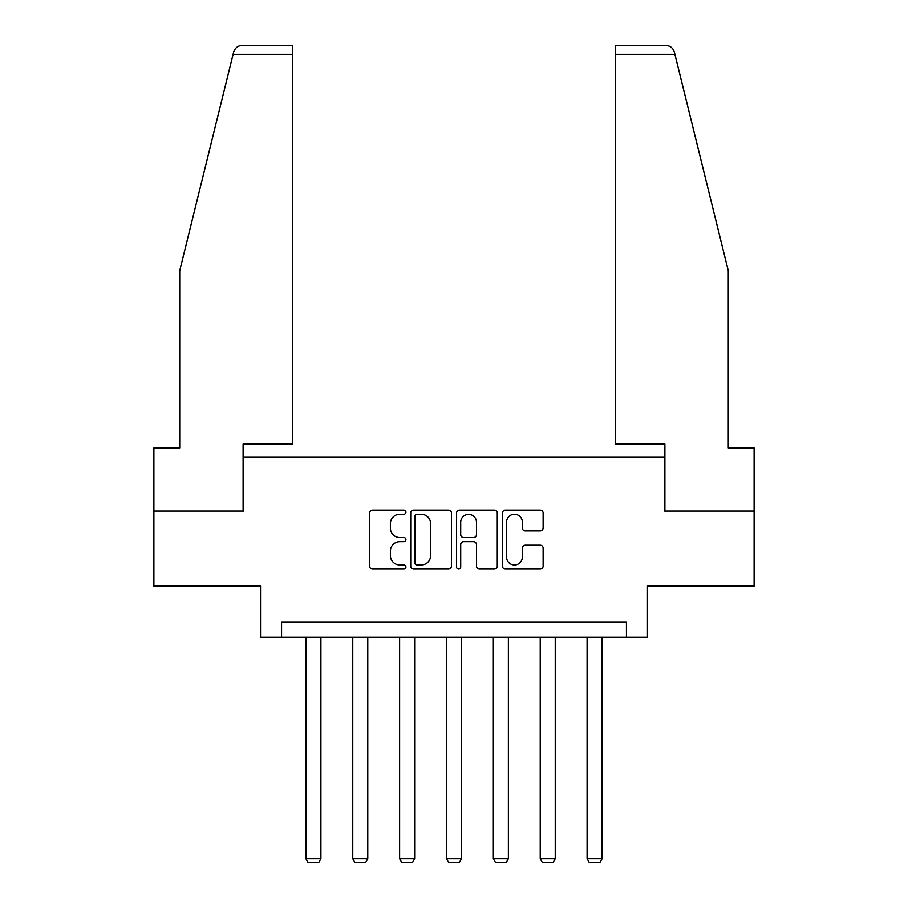 <?xml version="1.0" encoding="UTF-8"?>
<svg xmlns="http://www.w3.org/2000/svg" width="908" height="908" viewBox="0 0 908 908"><rect width="100%" height="100%" fill="white"/><g stroke="black" fill="none" stroke-linecap="round" stroke-linejoin="round"><path stroke-width="1.36" d="M405.933 512.169A2.066 2.066 0 0 0 403.867 510.103L372.541 510.103A2.951 2.951 0 0 0 369.59 513.054L369.59 566.127A2.951 2.951 0 0 0 372.541 569.078L403.867 569.078A2.066 2.066 0 0 0 405.933 567.012A2.066 2.066 0 0 0 403.867 564.946L399.815 564.946A9.432 9.432 0 0 1 390.383 555.514L390.383 551.088A9.432 9.432 0 0 1 399.815 541.656L403.867 541.656A2.066 2.066 0 0 0 405.933 539.59A2.066 2.066 0 0 0 403.867 537.525L399.815 537.525A9.432 9.432 0 0 1 390.383 528.093L390.383 523.666A9.432 9.432 0 0 1 399.815 514.234L403.867 514.234A2.066 2.066 0 0 0 405.933 512.169M540.181 530.885A2.951 2.951 0 0 0 543.132 527.945L543.132 513.054A2.951 2.951 0 0 0 540.181 510.103L505.381 510.103A2.951 2.951 0 0 0 502.43 513.054L502.43 566.127A2.951 2.951 0 0 0 505.381 569.078L540.181 569.078A2.951 2.951 0 0 0 543.132 566.127L543.132 548.137A2.951 2.951 0 0 0 540.181 545.197L525.289 545.197A2.951 2.951 0 0 0 522.338 548.137L522.338 557.058A7.888 7.888 0 0 1 514.45 564.946A7.888 7.888 0 0 1 506.562 557.058L506.562 522.123A7.888 7.888 0 0 1 514.45 514.234A7.888 7.888 0 0 1 522.338 522.123L522.338 527.945A2.951 2.951 0 0 0 525.289 530.885L540.181 530.885M626.441 637.223L647.472 637.223L647.472 586.159L754.117 586.159L754.117 511.045L664.599 511.045L664.599 456.974L243.401 456.974L243.401 511.045L153.883 511.045L153.883 586.159L260.528 586.159L260.528 637.223L626.441 637.223L626.441 622.207L281.559 622.207L281.559 637.223M451.424 513.054A2.951 2.951 0 0 0 448.473 510.103L413.673 510.103A2.951 2.951 0 0 0 410.722 513.054L410.722 566.127A2.951 2.951 0 0 0 413.673 569.078L448.473 569.078A2.951 2.951 0 0 0 451.424 566.127L451.424 513.054M459.527 510.103L494.327 510.103A2.951 2.951 0 0 1 497.278 513.054L497.278 566.127A2.951 2.951 0 0 1 494.327 569.078L479.435 569.078A2.951 2.951 0 0 1 476.484 566.127L476.484 544.607A2.951 2.951 0 0 0 473.533 541.656L463.659 541.656A2.951 2.951 0 0 0 460.708 544.607L460.708 567.012A2.066 2.066 0 0 1 458.642 569.078A2.066 2.066 0 0 1 456.576 567.012L456.576 513.054A2.951 2.951 0 0 1 459.527 510.103M416.92 514.234A2.066 2.066 0 0 0 414.854 516.289L414.854 562.881A2.066 2.066 0 0 0 416.92 564.946L421.199 564.946A9.432 9.432 0 0 0 430.63 555.514L430.63 523.666A9.432 9.432 0 0 0 421.199 514.234L416.92 514.234M476.484 522.27A7.888 7.888 0 0 0 468.596 514.382A7.888 7.888 0 0 0 460.708 522.27L460.708 534.574A2.951 2.951 0 0 0 463.659 537.525L473.533 537.525A2.951 2.951 0 0 0 476.484 534.574L476.484 522.27M320.91 637.223L320.91 858.696L305.894 858.696L305.894 637.223M320.91 858.696L318.663 862.6L308.141 862.6L305.894 858.696M233.072 54.412L233.606 52.255C234.446 49.826 234.446 49.826 233.606 52.255C234.446 49.826 234.446 49.826 233.606 52.255C234.968 47.988 237.885 45.706 242.357 45.4L292.376 45.4L292.376 54.412L233.072 54.412L179.716 270.709L179.716 447.962L153.883 447.962L153.883 511.045M243.106 511.045L243.106 444.057L292.376 444.057L292.376 54.412M754.117 511.045L754.117 447.962L728.284 447.962L728.284 270.709L674.394 52.255C673.554 49.826 673.554 49.826 674.394 52.255C673.554 49.826 673.554 49.826 674.394 52.255C673.032 47.988 670.115 45.706 665.643 45.4L615.624 45.4L615.624 444.057L664.894 444.057L664.894 511.045M367.774 637.223L367.774 858.696L352.758 858.696L352.758 637.223M367.774 858.696L365.527 862.6L355.017 862.6L352.758 858.696M414.65 637.223L414.65 858.696L399.622 858.696L399.622 637.223M414.65 858.696L412.391 862.6L401.881 862.6L399.622 858.696M461.514 637.223L461.514 858.696L446.486 858.696L446.486 637.223M461.514 858.696L459.255 862.6L448.745 862.6L446.486 858.696M508.378 637.223L508.378 858.696L493.35 858.696L493.35 637.223M508.378 858.696L506.119 862.6L495.609 862.6L493.35 858.696M555.242 637.223L555.242 858.696L540.226 858.696L540.226 637.223M555.242 858.696L552.983 862.6L542.473 862.6L540.226 858.696M602.106 637.223L602.106 858.696L587.09 858.696L587.09 637.223M602.106 858.696L599.859 862.6L589.337 862.6L587.09 858.696M674.928 54.412L615.624 54.412"/></g></svg>
